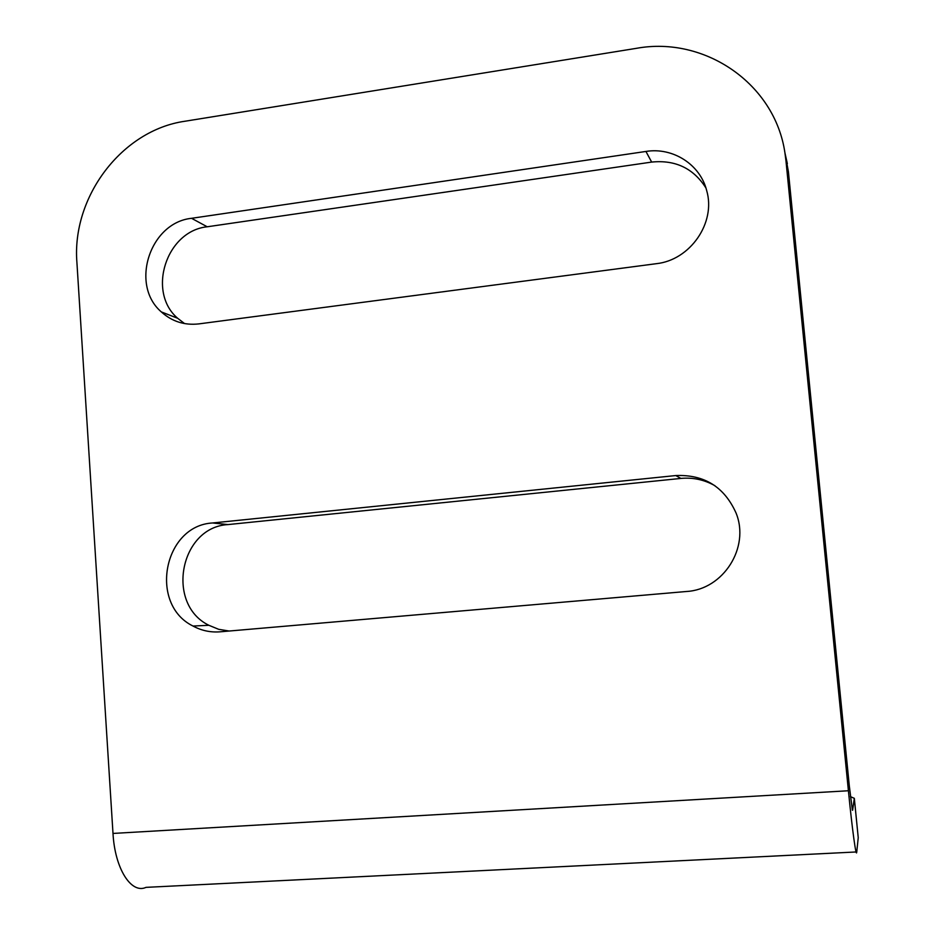 <?xml version="1.0" encoding="UTF-8"?>
<svg xmlns="http://www.w3.org/2000/svg" width="935" height="935" viewBox="0 0 935 935"><rect width="100%" height="100%" fill="white"/><g stroke="black" fill="none" stroke-linecap="round" stroke-linejoin="round"><path stroke-width="1.4" d="M850.453 796.667L854.321 798.315L858.236 837.69L856.752 851.937C856.261 858.797 852.241 829.766 848.407 790.753L785.996 161.065L788.404 171.678L849.296 785.751L852.393 810.259M854.321 798.315L852.615 810.248M856.086 851.972L146.024 887.362C131.251 894.257 114.876 868.685 112.995 833.436L76.915 262.536C71.563 196.981 121.912 130.245 184.849 121.258L636.443 48.328C704.663 35.799 774.928 83.671 784.933 152.873L785.996 161.065M191.558 218.311C149.822 222.553 129.731 284.918 161.334 311.916C171.946 321.5 184.452 325.497 198.851 323.896L656.276 263.693C690.17 260.199 716.152 222.764 706.696 190.623C700.233 164.455 672.861 147.029 645.933 151.447L191.558 218.311L207.208 226.784C166.325 230.887 146.666 291.849 177.662 318.274L184.569 323.592M212.607 522.969C163.567 525.54 148.525 604.326 193.007 626.041C201.493 630.646 210.539 632.563 220.122 631.815L686.477 591.493C723.339 589.506 750.092 547.466 736.079 513.081C724.344 486.89 704.242 474.384 675.795 475.553L212.607 522.969L228.011 524.582C179.976 527.071 165.296 604.068 208.879 625.293L218.685 629.313L229.11 631.031M705.89 187.888C693.396 168.288 675.327 159.686 651.66 162.082L207.208 226.784M714.924 485.709C704.312 479.725 692.964 477.294 680.879 478.428L228.011 524.582M784.605 150.991L788.404 171.678M112.995 833.436L848.407 790.753M675.795 475.553L680.879 478.428M645.933 151.447L651.66 162.082M784.933 152.873L787.352 163.672M193.007 626.041L208.879 625.293M161.334 311.916L177.662 318.274"/></g></svg>
